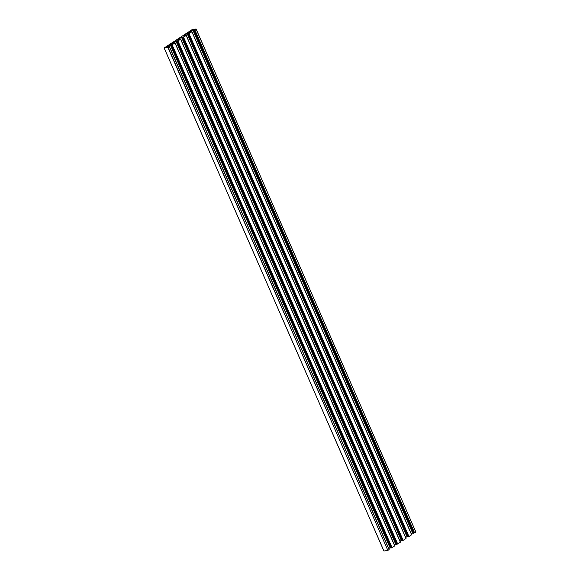 <?xml version="1.0" encoding="UTF-8"?>
<svg xmlns="http://www.w3.org/2000/svg" width="580" height="580" viewBox="0 0 580 580"><rect width="100%" height="100%" fill="white"/><g stroke="black" fill="none" stroke-linecap="round" stroke-linejoin="round"><path stroke-width="0.87" d="M194.844 29.848L414.599 532.853L194.844 29.848L196.105 29.007L192.147 29.602L164.14 47.995L168.099 47.4L387.853 550.398L167.917 47.473M389.115 549.557L169.36 46.552L389.071 549.601L169.316 46.596L168.099 47.4M169.36 46.552L166.25 47.292L168.178 45.994L168.446 46.617M168.686 46.516L168.178 45.994M168.41 45.871L168.729 46.509M174.979 42.884L394.755 545.852L392.044 547.65L391.413 547.912L171.658 44.914L170.94 45.001L171.731 44.464L170.23 44.674L168.446 45.849M171.658 44.914L391.594 547.839M391.863 547.723L171.84 44.834M172.108 44.725L392.044 547.65M394.712 545.896L174.957 42.898L172.289 44.653M174.957 42.898L171.883 43.594L173.811 42.297L174.087 42.92M174.326 42.819L173.811 42.297M174.043 42.173L174.37 42.811M397.496 544.025L177.929 40.948L397.684 543.953L397.046 544.207L177.291 41.209L176.581 41.303L177.364 40.767L175.87 40.977L174.08 42.151M177.291 41.209L397.235 544.134M177.929 40.948L180.597 39.201L400.352 542.198L180.619 39.186M179.604 39.302L179.336 38.7L177.524 39.889L180.597 39.201M179.575 39.317L179.452 38.592L179.727 39.222M183.381 37.323L403.136 540.328L183.563 37.251L181.511 37.279L179.452 38.592M183.563 37.251L186.296 35.329L183.164 36.192L185.093 34.894L185.368 35.518M185.607 35.416L185.093 34.894M185.325 34.771L185.651 35.409M190.878 31.9L190.617 31.298L188.805 32.495L191.936 31.632L411.626 534.796L408.958 536.551L408.327 536.812L188.573 33.807L187.862 33.901L188.645 33.364L187.151 33.575L185.361 34.749M188.573 33.807L408.509 536.739M408.777 536.623L188.754 33.734M189.022 33.626L408.958 536.551M191.871 31.798L189.203 33.553M190.617 31.298L191.001 31.82M194.662 29.928L192.785 29.877L190.733 31.197M415.824 531.998L196.062 29.051L415.824 531.998M414.599 532.853L415.816 532.048M414.417 532.926L194.394 30.037M194.206 30.109L414.149 533.034M413.968 533.107L413.286 533.208L193.531 30.203M413.076 532.803L411.285 533.702M411.633 534.68L191.915 31.661M411.626 534.796L191.893 31.784M408.327 536.812L407.631 536.87M407.443 536.5L405.645 537.399M406.051 538.327L186.26 35.373M405.993 538.45L186.238 35.496L405.993 538.45M403.317 540.248L405.993 538.501M403.136 540.328L183.113 37.439M182.932 37.511L402.868 540.437M402.687 540.509L402.012 540.603L182.258 37.606M401.802 540.205L400.012 541.104M400.374 542.075L180.641 39.063L400.36 542.082M397.684 543.953L400.352 542.198M397.046 544.207L396.358 544.272M396.162 543.902L394.371 544.801M175 42.76L394.733 545.773L174.979 42.775M391.413 547.912L390.717 547.97M390.521 547.6L388.73 548.499M169.36 46.458L389.1 549.47L169.338 46.472M389.071 549.601L387.853 550.398M164.176 48.002L383.931 551L387.672 550.478M170.23 44.674L389.985 547.679M175.87 40.977L395.625 543.975M177.618 41.042L397.373 544.04M181.511 37.279L401.266 540.277M183.258 37.345L403.013 540.342M192.785 29.877L412.539 532.875M194.532 29.942L414.287 532.94M187.151 33.575L406.906 536.58M188.899 33.64L408.653 536.645M171.977 44.74L391.739 547.745M173.935 43.022L173.674 42.42M173.703 42.398L173.964 43M176.617 41.303L396.372 544.308M180.01 39.114L179.72 38.454M179.684 38.476L179.967 39.114M190.588 31.32L190.849 31.922M191.284 31.712L191.001 31.052M190.965 31.073L191.24 31.719M191.893 31.675L411.648 534.673M185.216 35.619L184.955 35.017M184.976 34.996L185.237 35.597M187.891 33.908L407.646 536.906L187.862 33.901M170.977 45.008L390.732 548.006M168.294 46.719L168.033 46.117M168.062 46.103L168.323 46.697M394.755 545.852L175 42.855M175.022 42.731L394.777 545.729M176.581 41.303L396.336 544.301M182.221 37.599L401.976 540.596M400.388 542.155L180.634 39.157M180.655 39.027L400.417 542.032M193.495 30.203L413.25 533.201M411.67 534.753L191.915 31.755M191.936 31.632L411.691 534.63M406.029 538.457L186.274 35.453M170.94 45.001L390.695 547.999M169.382 46.429L389.137 549.427M415.86 532.005L196.105 29.007M383.895 550.993L164.14 47.995"/></g></svg>
